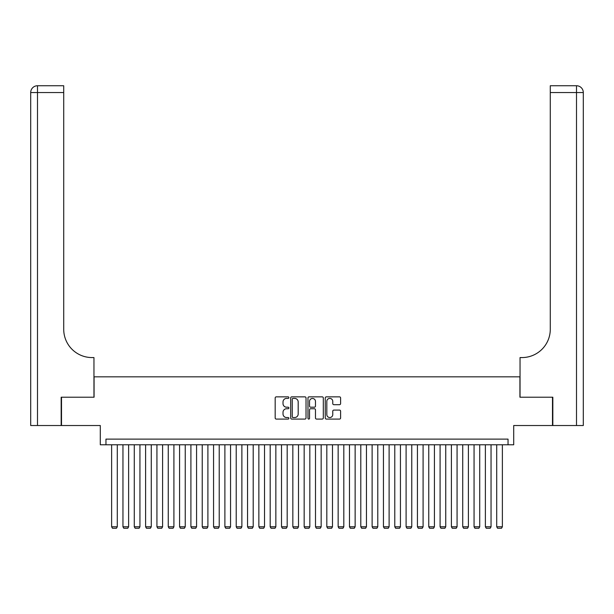 <?xml version="1.0" encoding="UTF-8"?>
<svg xmlns="http://www.w3.org/2000/svg" width="614" height="614" viewBox="0 0 614 614"><rect width="100%" height="100%" fill="white"/><g stroke="black" fill="none" stroke-linecap="round" stroke-linejoin="round"><path stroke-width="0.92" d="M288.879 397.634A0.775 0.775 0 0 0 288.104 396.851L276.285 396.851A1.113 1.113 0 0 0 275.179 397.964L275.179 417.981A1.113 1.113 0 0 0 276.285 419.086L288.104 419.086A0.775 0.775 0 0 0 288.879 418.311A0.775 0.775 0 0 0 288.104 417.535L286.569 417.535A3.561 3.561 0 0 1 283.016 413.974L283.016 412.309A3.561 3.561 0 0 1 286.569 408.747L288.104 408.747A0.775 0.775 0 0 0 288.879 407.972A0.775 0.775 0 0 0 288.104 407.197L286.569 407.197A3.561 3.561 0 0 1 283.016 403.636L283.016 401.97A3.561 3.561 0 0 1 286.569 398.409L288.104 398.409A0.775 0.775 0 0 0 288.879 397.634M339.488 404.695A1.113 1.113 0 0 0 340.601 403.582L340.601 397.964A1.113 1.113 0 0 0 339.488 396.851L326.372 396.851A1.113 1.113 0 0 0 325.259 397.964L325.259 417.981A1.113 1.113 0 0 0 326.372 419.086L339.488 419.086A1.113 1.113 0 0 0 340.601 417.981L340.601 411.196A1.113 1.113 0 0 0 339.488 410.083L333.878 410.083A1.113 1.113 0 0 0 332.765 411.196L332.765 414.557A2.97 2.97 0 0 1 329.787 417.535A2.97 2.97 0 0 1 326.817 414.557L326.817 401.387A2.97 2.97 0 0 1 329.787 398.409A2.97 2.97 0 0 1 332.765 401.387L332.765 403.582A1.113 1.113 0 0 0 333.878 404.695L339.488 404.695M508.039 444.782L513.703 444.782L513.703 425.525L552.493 425.525L552.493 397.212L519.928 397.212L519.928 376.827L94.072 376.827L94.072 397.212L61.507 397.212L61.507 425.525L100.297 425.525L100.297 444.782L508.039 444.782L508.039 439.117L105.961 439.117L105.961 444.782M306.025 397.964A1.113 1.113 0 0 0 304.912 396.851L291.796 396.851A1.113 1.113 0 0 0 290.683 397.964L290.683 417.981A1.113 1.113 0 0 0 291.796 419.086L304.912 419.086A1.113 1.113 0 0 0 306.025 417.981L306.025 397.964M309.088 396.851L322.204 396.851A1.113 1.113 0 0 1 323.317 397.964L323.317 417.981A1.113 1.113 0 0 1 322.204 419.086L316.586 419.086A1.113 1.113 0 0 1 315.473 417.981L315.473 409.86A1.113 1.113 0 0 0 314.368 408.747L310.638 408.747A1.113 1.113 0 0 0 309.533 409.86L309.533 418.311A0.775 0.775 0 0 1 308.75 419.086A0.775 0.775 0 0 1 307.975 418.311L307.975 397.964A1.113 1.113 0 0 1 309.088 396.851M293.016 398.409A0.775 0.775 0 0 0 292.241 399.192L292.241 416.752A0.775 0.775 0 0 0 293.016 417.535L294.636 417.535A3.561 3.561 0 0 0 298.189 413.974L298.189 401.97A3.561 3.561 0 0 0 294.636 398.409L293.016 398.409M315.473 401.441A2.97 2.97 0 0 0 312.503 398.463A2.97 2.97 0 0 0 309.533 401.441L309.533 406.084A1.113 1.113 0 0 0 310.638 407.197L314.368 407.197A1.113 1.113 0 0 0 315.473 406.084L315.473 401.441M117.289 444.782L117.289 526.781L111.625 526.781L111.625 444.782M117.289 526.781L116.437 528.255L112.477 528.255L111.625 526.781M61.17 397.212L93.957 397.212L93.957 357.571L92.031 357.571A28.313 28.313 0 0 1 63.718 329.257L63.718 92.537L37.492 92.537L37.492 425.525L61.17 425.525L61.17 397.212M37.492 425.525L30.7 425.525L30.7 92.537A6.792 6.792 0 0 1 37.492 85.745L63.718 85.745L63.718 92.537M30.7 357.571L30.7 92.537L37.492 92.537L37.492 85.745M92.031 357.571A28.313 28.313 0 0 1 63.718 329.257M552.83 397.212L520.043 397.212L520.043 357.571L521.969 357.571A28.313 28.313 0 0 0 550.282 329.257L550.282 85.745L576.508 85.745A6.792 6.792 0 0 1 583.3 92.537L583.3 425.525L552.83 425.525L552.83 397.212M521.969 357.571A28.313 28.313 0 0 0 550.282 329.257M576.508 425.525L576.508 92.537L583.3 92.537A6.792 6.792 0 0 0 576.508 85.745A6.792 6.792 0 0 1 583.3 92.537A6.792 6.792 0 0 0 576.508 85.745L576.508 92.537L550.282 92.537M128.618 444.782L128.618 526.781L122.953 526.781L122.953 444.782M128.618 526.781L127.766 528.255L123.798 528.255L122.953 526.781M139.938 444.782L139.938 526.781L134.274 526.781L134.274 444.782M139.938 526.781L139.094 528.255L135.126 528.255L134.274 526.781M151.267 444.782L151.267 526.781L145.602 526.781L145.602 444.782M151.267 526.781L150.415 528.255L146.454 528.255L145.602 526.781M162.595 444.782L162.595 526.781L156.931 526.781L156.931 444.782M162.595 526.781L161.743 528.255L157.775 528.255L156.931 526.781M173.915 444.782L173.915 526.781L168.259 526.781L168.259 444.782M173.915 526.781L173.071 528.255L169.103 528.255L168.259 526.781M185.244 444.782L185.244 526.781L179.58 526.781L179.58 444.782M185.244 526.781L184.392 528.255L180.432 528.255L179.58 526.781M196.572 444.782L196.572 526.781L190.908 526.781L190.908 444.782M196.572 526.781L195.72 528.255L191.76 528.255L190.908 526.781M207.9 444.782L207.9 526.781L202.236 526.781L202.236 444.782M207.9 526.781L207.048 528.255L203.081 528.255L202.236 526.781M219.221 444.782L219.221 526.781L213.557 526.781L213.557 444.782M219.221 526.781L218.377 528.255L214.409 528.255L213.557 526.781M230.549 444.782L230.549 526.781L224.885 526.781L224.885 444.782M230.549 526.781L229.697 528.255L225.737 528.255L224.885 526.781M241.878 444.782L241.878 526.781L236.213 526.781L236.213 444.782M241.878 526.781L241.026 528.255L237.058 528.255L236.213 526.781M253.198 444.782L253.198 526.781L247.542 526.781L247.542 444.782M253.198 526.781L252.354 528.255L248.386 528.255L247.542 526.781M264.527 444.782L264.527 526.781L258.862 526.781L258.862 444.782M264.527 526.781L263.675 528.255L259.714 528.255L258.862 526.781M275.855 444.782L275.855 526.781L270.191 526.781L270.191 444.782M275.855 526.781L275.003 528.255L271.043 528.255L270.191 526.781M287.183 444.782L287.183 526.781L281.519 526.781L281.519 444.782M287.183 526.781L286.331 528.255L282.363 528.255L281.519 526.781M298.504 444.782L298.504 526.781L292.84 526.781L292.84 444.782M298.504 526.781L297.66 528.255L293.692 528.255L292.84 526.781M309.832 444.782L309.832 526.781L304.168 526.781L304.168 444.782M309.832 526.781L308.98 528.255L305.02 528.255L304.168 526.781M321.16 444.782L321.16 526.781L315.496 526.781L315.496 444.782M321.16 526.781L320.308 528.255L316.34 528.255L315.496 526.781M332.481 444.782L332.481 526.781L326.817 526.781L326.817 444.782M332.481 526.781L331.637 528.255L327.669 528.255L326.817 526.781M343.809 444.782L343.809 526.781L338.145 526.781L338.145 444.782M343.809 526.781L342.957 528.255L338.997 528.255L338.145 526.781M355.138 444.782L355.138 526.781L349.473 526.781L349.473 444.782M355.138 526.781L354.286 528.255L350.325 528.255L349.473 526.781M366.458 444.782L366.458 526.781L360.802 526.781L360.802 444.782M366.458 526.781L365.614 528.255L361.646 528.255L360.802 526.781M377.787 444.782L377.787 526.781L372.122 526.781L372.122 444.782M377.787 526.781L376.942 528.255L372.974 528.255L372.122 526.781M389.115 444.782L389.115 526.781L383.451 526.781L383.451 444.782M389.115 526.781L388.263 528.255L384.303 528.255L383.451 526.781M400.443 444.782L400.443 526.781L394.779 526.781L394.779 444.782M400.443 526.781L399.591 528.255L395.623 528.255L394.779 526.781M411.764 444.782L411.764 526.781L406.1 526.781L406.1 444.782M411.764 526.781L410.919 528.255L406.952 528.255L406.1 526.781M423.092 444.782L423.092 526.781L417.428 526.781L417.428 444.782M423.092 526.781L422.24 528.255L418.28 528.255L417.428 526.781M434.42 444.782L434.42 526.781L428.756 526.781L428.756 444.782M434.42 526.781L433.568 528.255L429.608 528.255L428.756 526.781M445.741 444.782L445.741 526.781L440.084 526.781L440.084 444.782M445.741 526.781L444.897 528.255L440.929 528.255L440.084 526.781M457.069 444.782L457.069 526.781L451.405 526.781L451.405 444.782M457.069 526.781L456.225 528.255L452.257 528.255L451.405 526.781M468.398 444.782L468.398 526.781L462.733 526.781L462.733 444.782M468.398 526.781L467.546 528.255L463.585 528.255L462.733 526.781M479.726 444.782L479.726 526.781L474.062 526.781L474.062 444.782M479.726 526.781L478.874 528.255L474.906 528.255L474.062 526.781M491.046 444.782L491.046 526.781L485.382 526.781L485.382 444.782M491.046 526.781L490.202 528.255L486.234 528.255L485.382 526.781M502.375 444.782L502.375 526.781L496.711 526.781L496.711 444.782M502.375 526.781L501.523 528.255L497.563 528.255L496.711 526.781"/></g></svg>
